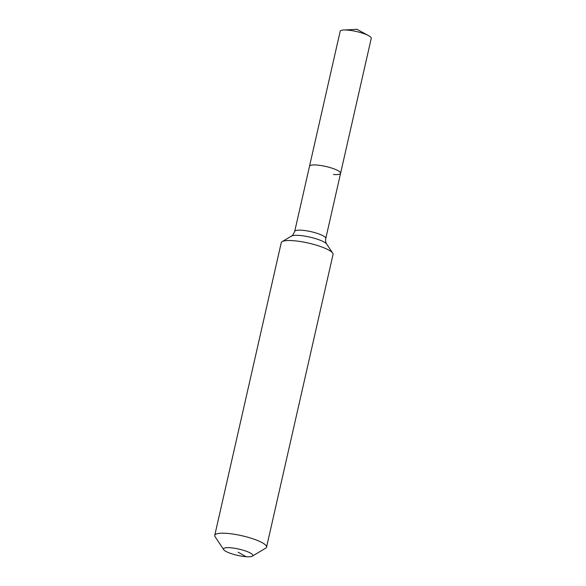 <?xml version="1.0" encoding="UTF-8"?>
<svg xmlns="http://www.w3.org/2000/svg" width="586" height="586" viewBox="0 0 586 586"><rect width="100%" height="100%" fill="white"/><g stroke="black" fill="none" stroke-linecap="round" stroke-linejoin="round"><path stroke-width="0.88" d="M294.699 231.441C293.007 234.905 291.923 236.451 291.44 236.092A18.525 3.948 12.8 0 1 299.102 235.418A18.525 3.948 12.8 0 1 324.095 242.047A18.525 3.948 12.8 0 1 326.702 244.106C325.713 242.707 325.406 240.839 325.772 238.502A15.932 3.391 12.8 0 0 323.325 235.924A15.932 3.391 12.8 0 0 301.827 230.232A15.932 3.391 12.8 0 0 294.699 231.441L340.173 31.292A15.932 3.391 12.8 0 1 343.718 30.018A15.932 3.391 12.8 0 1 347.3 30.084A15.932 3.391 12.8 0 1 368.601 35.673A15.932 3.391 12.8 0 1 371.246 38.354L340.591 173.302A15.932 3.391 12.8 0 1 333.463 174.518M309.511 166.241A15.932 3.391 12.8 0 1 316.638 165.025A15.932 3.391 12.8 0 1 332.833 168.446A15.932 3.391 12.8 0 1 340.591 173.302A15.932 3.391 12.8 0 0 332.833 168.446A15.932 3.391 12.8 0 0 316.638 165.025A15.932 3.391 12.8 0 0 309.511 166.241M246.105 556.7A15.046 3.208 12.8 0 1 223.684 549.646A15.046 3.208 12.8 0 1 230.217 547.734A15.046 3.208 12.8 0 1 246.86 551.455A15.046 3.208 12.8 0 1 252.324 556.151A15.046 3.208 12.8 0 1 246.105 556.7L238.158 552.217M223.684 549.646L215.106 536.717A26.56 5.655 12.8 0 1 214.754 535.37A26.56 5.655 12.8 0 1 226.636 533.348A26.56 5.655 12.8 0 1 253.621 539.047A26.56 5.655 12.8 0 1 266.549 547.141A26.56 5.655 12.8 0 1 265.648 548.196L252.324 556.151M214.754 535.37L281.243 242.707A26.56 5.655 12.8 0 1 282.144 241.644A26.56 5.655 12.8 0 1 293.125 240.678A26.56 5.655 12.8 0 1 332.687 253.13A26.56 5.655 12.8 0 1 333.038 254.47L266.549 547.141M368.601 35.673L356.962 29.3L343.718 30.018M291.44 236.092L282.144 241.644M326.702 244.106L332.687 253.13M325.772 238.502L340.591 173.302"/></g></svg>
